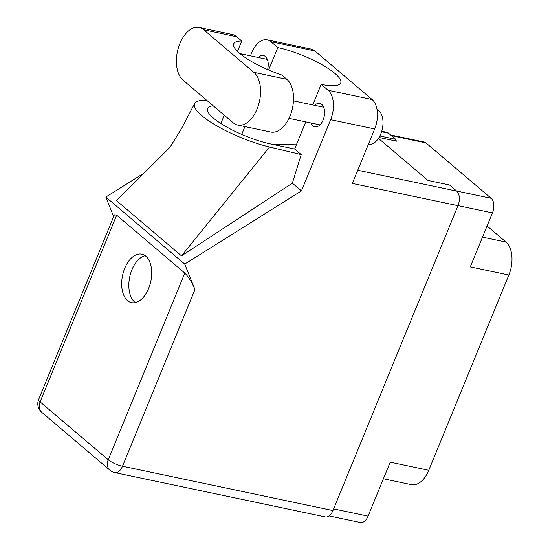 <?xml version="1.0" encoding="UTF-8"?>
<svg xmlns="http://www.w3.org/2000/svg" width="550" height="550" viewBox="0 0 550 550"><rect width="100%" height="100%" fill="white"/><g stroke="black" fill="none" stroke-linecap="round" stroke-linejoin="round"><path stroke-width="0.82" d="M333.644 508.881L368.081 516.134L390.225 462.144L428.787 470.271L508.874 275.007L470.312 266.881L492.449 212.891L458.013 205.631M482.515 237.112L506.014 242.062L487.08 225.981M506.014 242.062A25.224 14.685 101.9 0 1 508.874 275.007M428.787 470.271A25.224 14.685 101.9 0 1 411.448 484.646L383.419 478.741M390.589 134.936L424.174 142.01A11.172 6.504 101.9 0 1 425.982 142.917L491.184 198.303A11.172 6.504 101.9 0 1 492.449 212.891M379.06 137.466L396.791 141.199L395.457 140.071M368.081 516.134A11.172 6.504 101.9 0 1 360.401 522.5L329.086 515.9M237.744 125.077L270.717 132.021A28.105 16.363 -78.1 0 0 290.043 116.009A28.105 16.363 -78.1 0 0 286.853 79.303L281.847 75.047A45.045 11.014 22.3 0 1 233.736 43.794A45.045 11.014 22.3 0 1 241.746 40.989L236.734 36.733A28.105 16.363 -78.1 0 0 232.189 34.451L199.217 27.5A28.105 16.363 -78.1 0 0 178.482 47.486A28.105 16.363 -78.1 0 0 183.081 80.218L233.2 122.787A28.105 16.363 -78.1 0 0 237.744 125.077A28.105 16.363 -78.1 0 0 257.07 109.058A28.105 16.363 -78.1 0 0 253.88 72.352L203.761 29.789A28.105 16.363 -78.1 0 0 199.217 27.5M377.025 109.416A18.019 10.491 101.9 0 1 380.772 134.021A18.019 10.491 101.9 0 1 368.383 144.286M310.977 122.98A11.983 6.978 -78.1 0 0 314.868 126.837A11.983 6.978 -78.1 0 0 323.104 120.01A11.983 6.978 -78.1 0 0 319.804 103.386A11.983 6.978 -78.1 0 0 314.696 105.353M124.761 268.269A24.777 14.424 -78.1 0 0 131.574 302.637A24.777 14.424 -78.1 0 0 148.603 288.516A24.777 14.424 -78.1 0 0 141.79 254.148A24.777 14.424 -78.1 0 0 124.761 268.269M135.328 302.596A24.777 14.424 101.9 0 1 131.924 269.775A24.777 14.424 101.9 0 1 145.207 255.702M237.469 51.418L241.746 40.989M314.896 50.937L270.882 41.663A22.522 13.111 -78.1 0 0 267.238 39.827L311.252 49.101A22.522 13.111 101.9 0 1 314.896 50.937L372.123 99.543A22.522 13.111 101.9 0 1 374.674 128.954L330.667 119.68L301.455 190.891L184.738 264.069L194.968 289.527L122.506 466.207L332.956 510.551L457.985 205.686L352.337 183.425L374.674 128.954M330.667 119.68A22.522 13.111 -78.1 0 0 328.109 90.269L372.123 99.543M312.737 104.94L321.173 84.37L328.109 90.269M305.786 121.887L294.656 149.029L301.214 154.605L292.353 183.164L301.455 190.891M267.603 69.541A11.983 6.978 -78.1 0 0 263.443 55.523A11.983 6.978 -78.1 0 0 258.335 57.482M270.882 41.663L277.819 47.554L268.62 69.981M267.238 39.827A22.522 13.111 -78.1 0 0 251.756 52.662L250.463 55.825M292.353 183.164L181.507 255.853L116.476 200.619L170.177 147.091M144.162 173.023L105.834 197.051L184.738 264.069M378.482 138.38L428.024 180.455L449.522 184.986L456.72 191.104A11.172 6.504 101.9 0 1 457.985 205.686M332.956 510.551A11.172 6.504 101.9 0 1 325.277 516.918L114.826 472.574A11.172 6.504 -78.1 0 0 122.506 466.207A11.172 2.729 -157.7 0 1 108.24 459.766L184.814 273.068C188.361 276.574 191.744 282.061 194.968 289.527M381.748 131.251L386.76 132.309A11.172 6.504 101.9 0 1 388.568 133.217L395.766 139.329L395.141 140.855M116.662 215.181L40.088 401.885A11.172 2.729 -157.7 0 1 38.638 399.52L114.386 214.823L116.662 215.181L184.814 273.068M379.871 135.981L395.766 139.329M105.834 197.051L113.671 216.569M321.173 84.37A45.045 11.014 22.3 0 0 340.746 82.968A45.045 11.014 22.3 0 0 321.647 64.515A45.045 11.014 22.3 0 0 277.819 47.554M296.697 144.052L273.157 144.499M206.8 100.368A55.859 13.654 22.3 0 0 194.645 103.544A55.859 13.654 22.3 0 0 216.363 125.606A55.859 13.654 22.3 0 0 269.528 147.008L301.214 154.605M294.656 149.029A45.045 11.014 -157.7 0 1 294.229 148.94L270.903 144.024A45.045 11.014 -157.7 0 1 226.854 127.091A45.045 11.014 -157.7 0 1 207.549 108.522A45.045 11.014 -157.7 0 1 213.221 105.82M181.507 255.853L269.528 147.008M425.982 142.917L391.414 135.637M456.624 191.015L491.184 198.303M38.638 399.52A11.172 11.172 0 0 0 41.745 412.273A11.172 8.662 -49.7 0 1 40.088 401.885L108.24 459.766A11.172 8.662 -49.7 0 0 109.897 470.154A11.172 11.172 0 0 0 114.826 472.574M388.568 133.217L381.59 131.746M357.741 170.246L456.72 191.104M241.732 134.406L244.936 126.589M220.859 123.502L224.269 115.204M236.734 36.733L203.761 29.789M286.853 79.303L253.88 72.352M293.466 100.877L323.696 107.25M239.883 53.597L267.334 59.379M194.645 103.544L181.562 128.507L169.936 147.393M41.745 412.273L109.897 470.154M288.998 118.346L319.976 124.877"/></g></svg>
